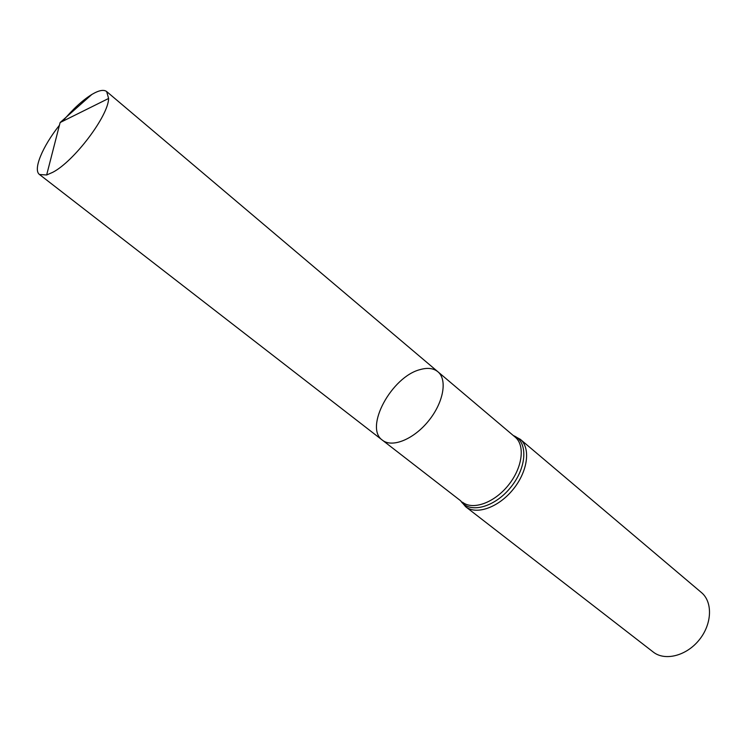 <?xml version="1.0" encoding="UTF-8"?>
<svg xmlns="http://www.w3.org/2000/svg" width="747" height="747" viewBox="0 0 747 747"><rect width="100%" height="100%" fill="white"/><g stroke="black" fill="none" stroke-linecap="round" stroke-linejoin="round"><path stroke-width="1.12" d="M420.234 369.569C391.708 376.544 363.882 427.686 382.455 440.207C392.175 448.069 413.745 439.339 428.582 420.878C443.55 402.53 447.602 379.616 437.882 371.745C433.484 368.206 427.601 367.477 420.234 369.569M520.257 439.273C530.902 447.948 527.886 471.301 513.152 489.35C498.557 507.521 476.343 515.327 465.652 506.727L653.223 652.028C664.867 661.319 686.344 655.95 699.164 639.964C712.134 624.109 712.909 601.97 701.405 592.52L520.257 439.273L513.366 435.585M460.61 500.751L382.455 440.207C392.175 448.069 413.745 439.339 428.582 420.878C443.55 402.53 447.602 379.616 437.882 371.745L106.662 91.554C103.768 89.341 98.837 90.312 91.862 94.449C82.609 100.182 72.87 109.137 62.636 121.294M59.424 125.263C42.448 146.571 32.765 169.812 39.498 174.509L46.65 174.985L52.654 172.361C73.962 161.52 108.464 115.841 108.614 98.464L106.662 91.554M91.862 94.449L60.124 122.545L46.65 174.985M462.496 502.208C472.767 510.481 494.159 502.899 508.231 485.373C522.442 467.958 525.412 445.455 515.187 437.126L437.882 371.745M465.652 506.727L460.666 500.826C469.163 514.048 494.411 507.717 510.696 487.361C527.214 467.202 528.148 441.197 513.46 435.622L515.187 437.126M382.455 440.207L39.498 174.509M60.124 122.545L108.614 98.464"/></g></svg>
